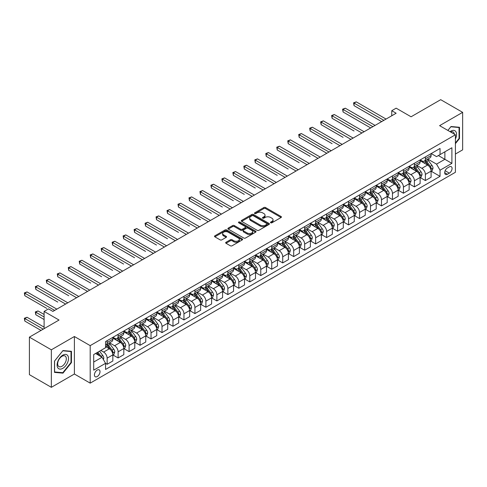 <?xml version="1.0" encoding="UTF-8"?>
<svg xmlns="http://www.w3.org/2000/svg" width="487" height="487" viewBox="0 0 487 487"><rect width="100%" height="100%" fill="white"/><g stroke="black" fill="none" stroke-linecap="round" stroke-linejoin="round"><path stroke-width="0.73" d="M270.717 222.784A0.852 0.493 0 0 0 271.923 222.784L281.078 217.5A1.218 0.706 0 0 0 281.437 217.001A1.218 0.706 0 0 0 281.078 216.502L265.567 207.547A1.218 0.706 0 0 0 263.844 207.547L254.689 212.831A0.852 0.493 0 0 0 254.439 213.184A0.852 0.493 0 0 0 254.689 213.531A0.852 0.493 0 0 0 255.894 213.531L257.081 212.843A3.902 2.252 0 0 1 262.596 212.843L263.887 213.592A3.902 2.252 0 0 1 265.031 215.187A3.902 2.252 0 0 1 263.887 216.776L262.706 217.458A0.852 0.493 0 0 0 262.456 217.811A0.852 0.493 0 0 0 262.706 218.158A0.852 0.493 0 0 0 263.911 218.158L265.092 217.47A3.902 2.252 0 0 1 270.608 217.47L271.904 218.219A3.902 2.252 0 0 1 273.043 219.814A3.902 2.252 0 0 1 271.904 221.402L270.717 222.09A0.852 0.493 0 0 0 270.468 222.437A0.852 0.493 0 0 0 270.717 222.784L270.717 222.09M97.217 376.548A3.975 2.295 120 0 0 99.811 373.048A3.975 2.295 120 0 0 99.202 369.864A3.975 2.295 120 0 0 97.217 370.065A3.975 2.295 120 0 0 94.624 373.566A3.975 2.295 120 0 0 95.233 376.749A3.975 2.295 120 0 0 97.217 376.548M226.017 242.276A1.218 0.706 0 0 0 225.658 242.77A1.218 0.706 0 0 0 226.017 243.269L230.369 245.783A1.218 0.706 0 0 0 232.092 245.783L242.258 239.908A1.218 0.706 0 0 0 242.617 239.415A1.218 0.706 0 0 0 242.258 238.916L226.747 229.961A1.218 0.706 0 0 0 225.024 229.961L214.858 235.83A1.218 0.706 0 0 0 214.499 236.329A1.218 0.706 0 0 0 214.858 236.828L220.112 239.86A1.218 0.706 0 0 0 221.835 239.86L226.187 237.352A1.218 0.706 0 0 0 226.546 236.852A1.218 0.706 0 0 0 226.187 236.353L223.582 234.85A3.263 1.881 0 0 1 222.626 233.517A3.263 1.881 0 0 1 224.641 231.782A3.263 1.881 0 0 1 228.19 232.189L238.405 238.082A3.263 1.881 0 0 1 239.361 239.415A3.263 1.881 0 0 1 237.346 241.15A3.263 1.881 0 0 1 233.79 240.742L232.092 239.762A1.218 0.706 0 0 0 230.369 239.762L226.017 242.276L226.017 243.269M455.406 154.038L462.65 149.856L462.65 112.351L440.705 99.677L411.071 116.783L396.15 108.169L391.761 110.701L396.15 113.234L52.882 311.418L48.493 308.886L44.104 311.418L44.104 328.652M51.348 349.812L51.348 387.323L74.389 374.016L74.389 336.511L51.348 349.812L29.397 337.144L59.03 320.038L44.104 311.418M74.389 336.511L90.192 345.63L455.406 134.777L455.406 172.288L90.192 383.141L90.192 345.63M462.65 112.351L439.603 125.652L455.406 134.777M257.166 230.308A1.218 0.706 0 0 0 258.889 230.308L269.061 224.44A1.218 0.706 0 0 0 269.414 223.941A1.218 0.706 0 0 0 269.061 223.442L253.55 214.487A1.218 0.706 0 0 0 251.822 214.487L241.655 220.361A1.218 0.706 0 0 0 241.296 220.855A1.218 0.706 0 0 0 241.655 221.354L257.166 230.308M239.026 222.967A0.852 0.493 0 0 1 239.89 223.089L255.645 232.183L245.491 238.046A1.218 0.706 0 0 1 243.768 238.046L228.257 229.091L228.257 228.093A1.218 0.706 0 0 0 227.898 228.592A1.218 0.706 0 0 0 228.257 229.091M228.257 228.093L232.609 225.584A1.218 0.706 0 0 1 234.332 225.584L240.621 229.213A1.218 0.706 0 0 0 242.343 229.213L245.235 227.545A1.218 0.706 0 0 0 245.588 227.052A1.218 0.706 0 0 0 245.235 226.552L238.685 222.772A0.852 0.493 0 0 1 238.435 222.425A0.852 0.493 0 0 1 238.959 221.969A0.852 0.493 0 0 1 239.89 222.072L255.657 231.179A1.218 0.706 0 0 1 256.016 231.678A1.218 0.706 0 0 1 255.657 232.177L255.657 231.179M51.348 387.323L29.397 374.649L29.397 337.144M449.349 166.864L447.419 167.978A3.847 2.222 120 0 0 444.905 171.369A3.847 2.222 120 0 0 445.495 174.456A3.847 2.222 120 0 0 447.419 174.261L449.349 173.147A3.847 2.222 120 0 0 451.863 169.756A3.847 2.222 120 0 0 451.272 166.67A3.847 2.222 120 0 0 449.349 166.864M431.22 153.557L436.535 156.625L440.041 154.598L440.041 148.462L105.557 341.576L105.557 347.712L93.705 354.554L93.705 370.163L105.557 363.32L105.557 369.456L440.041 176.343L440.041 170.207L436.535 164.125L427.805 159.085M440.041 154.598L451.893 147.756L451.893 163.364L440.041 170.207M74.389 374.016L90.192 383.141M391.761 110.701L391.761 115.772M438.373 155.56L444.874 159.31L444.874 151.81L451.893 147.756M436.535 164.125L444.874 159.31L451.893 163.364M93.705 362.054L102.045 357.239L95.549 353.489M105.557 363.375L107.14 364.282L107.14 358.152A4.967 2.867 -120 0 0 103.628 352.071L100.815 350.445M107.14 364.282L112.844 360.989L112.844 354.859A4.967 2.867 -120 0 0 109.332 348.777L105.557 346.598M112.978 354.986L118.11 357.951L118.11 351.815A4.967 2.867 -120 0 0 114.597 345.733L109.557 342.824M118.11 357.951L123.82 354.658L123.82 348.522A4.967 2.867 -120 0 0 120.307 342.44L112.844 338.13M123.948 348.649L129.085 351.614L129.085 345.478A4.967 2.867 -120 0 0 125.573 339.396L120.532 336.487M129.085 351.614L134.789 348.321L134.789 342.184A4.967 2.867 -120 0 0 131.283 336.103L123.82 331.793M134.923 342.312L140.061 345.277L140.061 339.147A4.967 2.867 -120 0 0 136.549 333.059L131.508 330.149M140.061 345.277L145.765 341.984L145.765 335.847A4.967 2.867 -120 0 0 142.253 329.766L134.789 325.462M145.899 335.975L151.031 338.94L151.031 332.81A4.967 2.867 -120 0 0 147.524 326.728L142.478 323.818M151.031 338.94L156.741 335.646L156.741 329.516A4.967 2.867 -120 0 0 153.228 323.435L145.765 319.125M156.869 329.638L162.007 332.609L162.007 326.473A4.967 2.867 -120 0 0 158.494 320.391L153.454 317.481M162.007 332.609L167.717 329.309L167.717 323.179A4.967 2.867 -120 0 0 164.204 317.098L156.741 312.788M167.845 323.307L172.982 326.272L172.982 320.136A4.967 2.867 -120 0 0 169.47 314.054L164.429 311.144M172.982 326.272L178.686 322.978L178.686 316.842A4.967 2.867 -120 0 0 175.174 310.761L167.717 306.451M178.82 316.97L183.958 319.935L183.958 313.805A4.967 2.867 -120 0 0 180.446 307.717L175.399 304.807M183.958 319.935L189.662 316.641L189.662 310.505A4.967 2.867 -120 0 0 186.15 304.424L178.686 300.114M189.796 310.633L194.928 313.598L194.928 307.467A4.967 2.867 -120 0 0 191.415 301.386L186.375 298.47M194.928 313.598L200.638 310.304L200.638 304.174A4.967 2.867 -120 0 0 197.125 298.087L189.662 293.783M200.766 304.296L205.904 307.26L205.904 301.13A4.967 2.867 -120 0 0 202.391 295.049L197.351 292.139M205.904 307.26L211.608 303.967L211.608 297.837A4.967 2.867 -120 0 0 208.095 291.756L200.638 287.446M211.742 297.965L216.879 300.929L216.879 294.793A4.967 2.867 -120 0 0 213.367 288.712L208.326 285.802M216.879 300.929L222.583 297.63L222.583 291.5A4.967 2.867 -120 0 0 219.071 285.419L211.608 281.109M222.717 291.628L227.849 294.592L227.849 288.456A4.967 2.867 -120 0 0 224.337 282.375L219.296 279.465M227.849 294.592L233.559 291.299L233.559 285.163A4.967 2.867 -120 0 0 230.047 279.081L222.583 274.771M233.687 285.291L238.825 288.255L238.825 282.125A4.967 2.867 -120 0 0 235.312 276.038L230.272 273.128M238.825 288.255L244.529 284.962L244.529 278.826A4.967 2.867 -120 0 0 241.022 272.744L233.559 268.44M244.663 278.954L249.801 281.918L249.801 275.788A4.967 2.867 -120 0 0 246.288 269.707L241.248 266.791M249.801 281.918L255.505 278.625L255.505 272.495A4.967 2.867 -120 0 0 251.992 266.407L244.529 262.103M255.638 272.617L260.77 275.587L260.77 269.451A4.967 2.867 -120 0 0 257.264 263.37L252.217 260.46M260.77 275.587L266.48 272.288L266.48 266.158A4.967 2.867 -120 0 0 262.968 260.076L255.505 255.766M266.608 266.286L271.746 269.25L271.746 263.114A4.967 2.867 -120 0 0 268.234 257.033L263.193 254.123M271.746 269.25L277.456 265.957L277.456 259.821A4.967 2.867 -120 0 0 273.944 253.739L266.48 249.429M277.584 259.948L282.722 262.913L282.722 256.777A4.967 2.867 -120 0 0 279.209 250.695L274.169 247.786M282.722 262.913L288.426 259.62L288.426 253.483A4.967 2.867 -120 0 0 284.913 247.402L277.456 243.092M288.56 253.611L293.698 256.576L293.698 250.446A4.967 2.867 -120 0 0 290.185 244.364L285.138 241.449M293.698 256.576L299.402 253.283L299.402 247.153A4.967 2.867 -120 0 0 295.889 241.065L288.426 236.761M299.535 247.274L304.667 250.239L304.667 244.109A4.967 2.867 -120 0 0 301.155 238.027L296.114 235.118M304.667 250.239L310.377 246.946L310.377 240.815A4.967 2.867 -120 0 0 306.865 234.734L299.402 230.424M310.505 240.943L315.643 243.908L315.643 237.772A4.967 2.867 -120 0 0 312.13 231.69L307.09 228.78M315.643 243.908L321.347 240.608L321.347 234.478A4.967 2.867 -120 0 0 317.841 228.397L310.377 224.087M321.481 234.606L326.619 237.571L326.619 231.435A4.967 2.867 -120 0 0 323.106 225.353L318.066 222.443M326.619 237.571L332.323 234.277L332.323 228.141A4.967 2.867 -120 0 0 328.81 222.06L321.347 217.75M332.457 228.269L337.588 231.234L337.588 225.104A4.967 2.867 -120 0 0 334.082 219.016L329.035 216.106M337.588 231.234L343.298 227.94L343.298 221.804A4.967 2.867 -120 0 0 339.786 215.723L332.323 211.413M343.426 221.932L348.564 224.897L348.564 218.766A4.967 2.867 -120 0 0 345.052 212.685L340.011 209.769M348.564 224.897L354.268 221.603L354.268 215.473A4.967 2.867 -120 0 0 350.762 209.386L343.298 205.082M354.402 215.595L359.54 218.566L359.54 212.429A4.967 2.867 -120 0 0 356.027 206.348L350.987 203.438M359.54 218.566L365.244 215.266L365.244 209.136A4.967 2.867 -120 0 0 361.731 203.055L354.268 198.745M365.378 209.264L370.51 212.229L370.51 206.092A4.967 2.867 -120 0 0 367.003 200.011L361.957 197.101M370.51 212.229L376.22 208.935L376.22 202.799A4.967 2.867 -120 0 0 372.707 196.718L365.244 192.408M376.354 202.927L381.485 205.891L381.485 199.755A4.967 2.867 -120 0 0 377.973 193.674L372.932 190.764M381.485 205.891L387.195 202.598L387.195 196.462A4.967 2.867 -120 0 0 383.683 190.38L376.22 186.071M387.323 196.59L392.461 199.554L392.461 193.424A4.967 2.867 -120 0 0 388.949 187.343L383.908 184.427M392.461 199.554L398.165 196.261L398.165 190.125A4.967 2.867 -120 0 0 394.653 184.043L387.195 179.74M398.299 190.253L403.437 193.217L403.437 187.087A4.967 2.867 -120 0 0 399.924 181.006L394.878 178.096M403.437 193.217L409.141 189.924L409.141 183.794A4.967 2.867 -120 0 0 405.628 177.712L398.165 173.402M409.275 183.922L414.407 186.886L414.407 180.75A4.967 2.867 -120 0 0 410.894 174.669L405.854 171.759M414.407 186.886L420.117 183.587L420.117 177.457A4.967 2.867 -120 0 0 416.604 171.375L409.141 167.065M420.244 177.585L425.382 180.549L425.382 174.413A4.967 2.867 -120 0 0 421.87 168.332L416.829 165.422M425.382 180.549L431.086 177.256L431.086 171.12A4.967 2.867 -120 0 0 427.58 165.038L420.117 160.728M420.244 159.894L421.87 160.832A4.967 2.867 -120 0 0 424.354 161.075A4.967 2.867 -120 0 0 425.382 158.805L425.382 156.93M409.275 166.231L410.894 167.169A4.967 2.867 -120 0 0 413.378 167.412A4.967 2.867 -120 0 0 414.407 165.142L414.407 163.267M398.299 172.562L399.924 173.5A4.967 2.867 -120 0 0 402.408 173.749A4.967 2.867 -120 0 0 403.437 171.473L403.437 169.598M387.323 178.899L388.949 179.837A4.967 2.867 -120 0 0 391.432 180.087A4.967 2.867 -120 0 0 392.461 177.81L392.461 175.935M376.354 185.237L377.973 186.174A4.967 2.867 -120 0 0 380.457 186.418A4.967 2.867 -120 0 0 381.485 184.147L381.485 182.272M365.378 191.574L367.003 192.511A4.967 2.867 -120 0 0 369.487 192.755A4.967 2.867 -120 0 0 370.51 190.484L370.51 188.609M354.402 197.911L356.027 198.848A4.967 2.867 -120 0 0 358.511 199.092A4.967 2.867 -120 0 0 359.54 196.821L359.54 194.94M343.426 204.242L345.052 205.179A4.967 2.867 -120 0 0 347.535 205.429A4.967 2.867 -120 0 0 348.564 203.152L348.564 201.277M332.457 210.579L334.082 211.516A4.967 2.867 -120 0 0 336.56 211.766A4.967 2.867 -120 0 0 337.588 209.489L337.588 207.614M321.481 216.916L323.106 217.853A4.967 2.867 -120 0 0 325.59 218.097A4.967 2.867 -120 0 0 326.619 215.826L326.619 213.951M310.505 223.253L312.13 224.19A4.967 2.867 -120 0 0 314.614 224.434A4.967 2.867 -120 0 0 315.643 222.163L315.643 220.288M299.535 229.584L301.155 230.521A4.967 2.867 -120 0 0 303.638 230.771A4.967 2.867 -120 0 0 304.667 228.494L304.667 226.619M288.56 235.921L290.185 236.859A4.967 2.867 -120 0 0 292.669 237.108A4.967 2.867 -120 0 0 293.698 234.831L293.698 232.956M277.584 242.258L279.209 243.196A4.967 2.867 -120 0 0 281.693 243.439A4.967 2.867 -120 0 0 282.722 241.168L282.722 239.294M266.608 248.595L268.234 249.533A4.967 2.867 -120 0 0 270.717 249.776A4.967 2.867 -120 0 0 271.746 247.506L271.746 245.631M255.638 254.932L257.264 255.87A4.967 2.867 -120 0 0 259.741 256.113A4.967 2.867 -120 0 0 260.77 253.843L260.77 251.962M244.663 261.263L246.288 262.201A4.967 2.867 -120 0 0 248.772 262.45A4.967 2.867 -120 0 0 249.801 260.174L249.801 258.299M233.687 267.6L235.312 268.538A4.967 2.867 -120 0 0 237.796 268.787A4.967 2.867 -120 0 0 238.825 266.511L238.825 264.636M222.717 273.938L224.337 274.875A4.967 2.867 -120 0 0 226.82 275.118A4.967 2.867 -120 0 0 227.849 272.848L227.849 270.973M211.742 280.275L213.367 281.212A4.967 2.867 -120 0 0 215.851 281.456A4.967 2.867 -120 0 0 216.879 279.185L216.879 277.31M200.766 286.606L202.391 287.549A4.967 2.867 -120 0 0 204.875 287.793A4.967 2.867 -120 0 0 205.904 285.516L205.904 283.641M189.796 292.943L191.415 293.88A4.967 2.867 -120 0 0 193.899 294.13A4.967 2.867 -120 0 0 194.928 291.853L194.928 289.978M178.82 299.28L180.446 300.217A4.967 2.867 -120 0 0 182.929 300.461A4.967 2.867 -120 0 0 183.958 298.19L183.958 296.315M167.845 305.617L169.47 306.554A4.967 2.867 -120 0 0 171.954 306.798A4.967 2.867 -120 0 0 172.982 304.527L172.982 302.652M156.869 311.954L158.494 312.891A4.967 2.867 -120 0 0 160.978 313.135A4.967 2.867 -120 0 0 162.007 310.864L162.007 308.983M145.899 318.285L147.524 319.222A4.967 2.867 -120 0 0 150.002 319.472A4.967 2.867 -120 0 0 151.031 317.195L151.031 315.32M134.923 324.622L136.549 325.559A4.967 2.867 -120 0 0 139.032 325.809A4.967 2.867 -120 0 0 140.061 323.532L140.061 321.657M123.948 330.959L125.573 331.897A4.967 2.867 -120 0 0 128.057 332.14A4.967 2.867 -120 0 0 129.085 329.869L129.085 327.994M112.978 337.296L114.597 338.234A4.967 2.867 -120 0 0 117.081 338.477A4.967 2.867 -120 0 0 118.11 336.207L118.11 334.332M431.22 171.247L440.041 176.343M424.354 161.075L430.058 157.782A4.967 2.867 -120 0 0 431.086 155.511L431.086 153.636M413.378 167.412L419.088 164.119A4.967 2.867 -120 0 0 420.117 161.842L420.117 159.967M402.408 173.749L408.112 170.456A4.967 2.867 -120 0 0 409.141 168.179L409.141 166.304M391.432 180.087L397.136 176.787A4.967 2.867 -120 0 0 398.165 174.516L398.165 172.642M380.457 186.418L386.167 183.124A4.967 2.867 -120 0 0 387.195 180.854L387.195 178.979M369.487 192.755L375.191 189.461A4.967 2.867 -120 0 0 376.22 187.191L376.22 185.31M358.511 199.092L364.215 195.798A4.967 2.867 -120 0 0 365.244 193.522L365.244 191.647M347.535 205.429L353.245 202.135A4.967 2.867 -120 0 0 354.268 199.859L354.268 197.984M336.56 211.766L342.27 208.466A4.967 2.867 -120 0 0 343.298 206.196L343.298 204.321M325.59 218.097L331.294 214.804A4.967 2.867 -120 0 0 332.323 212.533L332.323 210.658M314.614 224.434L320.318 221.141A4.967 2.867 -120 0 0 321.347 218.864L321.347 216.989M303.638 230.771L309.348 227.478A4.967 2.867 -120 0 0 310.377 225.201L310.377 223.326M292.669 237.108L298.373 233.809A4.967 2.867 -120 0 0 299.402 231.538L299.402 229.663M281.693 243.439L287.397 240.146A4.967 2.867 -120 0 0 288.426 237.875L288.426 236M270.717 249.776L276.427 246.483A4.967 2.867 -120 0 0 277.456 244.212L277.456 242.331M259.741 256.113L265.452 252.82A4.967 2.867 -120 0 0 266.48 250.543L266.48 248.668M248.772 262.45L254.476 259.157A4.967 2.867 -120 0 0 255.505 256.88L255.505 255.005M237.796 268.787L243.5 265.488A4.967 2.867 -120 0 0 244.529 263.217L244.529 261.342M226.82 275.118L232.53 271.825A4.967 2.867 -120 0 0 233.559 269.555L233.559 267.68M215.851 281.456L221.555 278.162A4.967 2.867 -120 0 0 222.583 275.885L222.583 274.011M204.875 287.793L210.579 284.499A4.967 2.867 -120 0 0 211.608 282.223L211.608 280.348M193.899 294.13L199.609 290.83A4.967 2.867 -120 0 0 200.638 288.56L200.638 286.685M182.929 300.461L188.633 297.167A4.967 2.867 -120 0 0 189.662 294.897L189.662 293.022M171.954 306.798L177.658 303.504A4.967 2.867 -120 0 0 178.686 301.234L178.686 299.353M160.978 313.135L166.688 309.842A4.967 2.867 -120 0 0 167.717 307.565L167.717 305.69M150.002 319.472L155.712 316.179A4.967 2.867 -120 0 0 156.741 313.902L156.741 312.027M139.032 325.809L144.736 322.51A4.967 2.867 -120 0 0 145.765 320.239L145.765 318.364M128.057 332.14L133.761 328.847A4.967 2.867 -120 0 0 134.789 326.576L134.789 324.701M117.081 338.477L122.791 335.184A4.967 2.867 -120 0 0 123.82 332.907L123.82 331.032M105.557 345.015A4.967 2.867 -120 0 0 106.111 344.814L111.815 341.521A4.967 2.867 -120 0 0 112.844 339.244L112.844 337.369M106.111 344.814A4.967 2.867 -120 0 0 107.14 342.538L107.14 340.663M102.045 357.239L105.557 363.32M455.406 143.653L459.491 138.576L459.491 127.277L451.017 126.523L447.876 130.431M54.507 372.391L62.981 373.145L71.449 362.608L71.449 351.316L62.981 350.555L54.507 361.092L54.507 372.391M459.052 138.32L459.491 138.576M71.011 362.352L71.449 362.608M62.08 372.628L62.981 373.145M271.058 222.906L271.904 222.419A3.902 2.252 0 0 0 273.043 220.824L273.043 219.814M265.031 215.187L265.031 216.198A3.902 2.252 0 0 1 263.887 217.792L263.047 218.279M281.066 217.506L265.567 208.564A1.218 0.706 0 0 0 263.844 208.564L255.03 213.653M269.043 224.446L253.55 215.504A1.218 0.706 0 0 0 251.822 215.504L241.674 221.366M266.906 224.288A0.852 0.493 0 0 0 267.156 223.941A0.852 0.493 0 0 0 266.906 223.594L253.289 215.729A0.852 0.493 0 0 0 252.083 215.729L250.835 216.453A3.902 2.252 0 0 0 249.691 218.042A3.902 2.252 0 0 0 250.835 219.637L260.143 225.012A3.902 2.252 0 0 0 265.659 225.012L266.906 224.288L266.906 225.304A0.852 0.493 0 0 0 267.156 224.951L267.156 223.941M249.691 218.042L249.691 219.059A3.902 2.252 0 0 0 250.835 220.654L250.835 219.637M266.906 225.304L265.659 226.023A3.902 2.252 0 0 1 260.143 226.023L250.835 220.654M228.275 229.097L232.609 226.595L232.609 225.584M245.588 227.052L245.588 228.062A1.218 0.706 0 0 1 245.235 228.561L242.343 230.229A1.218 0.706 0 0 1 240.621 230.229L234.332 226.595A1.218 0.706 0 0 0 232.609 226.595M247.153 232.981A3.263 1.881 0 0 0 250.702 233.389A3.263 1.881 0 0 0 252.716 231.654A3.263 1.881 0 0 0 251.761 230.321L248.163 228.245A1.218 0.706 0 0 0 246.44 228.245L243.555 229.913A1.218 0.706 0 0 0 243.196 230.406A1.218 0.706 0 0 0 243.555 230.905L247.153 232.981L247.153 233.997A3.263 1.881 0 0 0 250.702 234.405A3.263 1.881 0 0 0 252.716 232.664L252.716 231.654M243.196 230.406L243.196 231.422A1.218 0.706 0 0 0 243.555 231.922L243.555 230.905M247.153 233.997L243.555 231.922M239.361 239.415L239.361 240.426A3.263 1.881 0 0 1 237.346 242.167A3.263 1.881 0 0 1 233.79 241.759L232.092 240.773A1.218 0.706 0 0 0 230.369 240.773L226.029 243.281M222.626 233.517L222.626 234.533A3.263 1.881 0 0 0 223.582 235.86L223.582 234.85M226.187 236.353L226.187 237.352L223.582 235.86M242.258 238.916L242.258 239.908L226.747 230.972A1.218 0.706 0 0 0 225.024 230.972L214.87 236.834L214.858 235.83M431.086 171.321L432.139 170.718L433.022 168.179A3.287 1.899 -120 0 0 431.969 165.379L428.383 160.588A9.496 5.485 -120 0 0 427.349 159.346M423.781 162.847A9.496 5.485 -120 0 0 421.833 160.807M430.788 169.306L431.245 168.319A3.287 1.899 -120 0 0 430.301 166.341L426.715 161.556A9.496 5.485 -120 0 0 425.681 160.314M424.792 160.82A7.883 4.553 60 0 1 426.088 162.293L429.126 166.347M354.049 131.003L332.104 118.329L332.104 115.796L334.301 114.53L364.106 131.74M424.627 160.923A9.496 5.485 60 0 1 425.662 162.159L428.049 165.343M383.859 120.332L354.049 103.122L356.247 101.856L386.051 119.065M381.662 121.598L354.049 105.661L354.049 103.122L353.568 102.848L356.247 101.856M354.049 105.661L353.568 102.848M420.117 177.658L421.17 177.049L422.046 174.516A3.287 1.899 -120 0 0 420.993 171.716L417.408 166.925A9.496 5.485 -120 0 0 416.373 165.683M412.806 169.184A9.496 5.485 -120 0 0 410.858 167.144M419.812 175.643L420.269 174.656A3.287 1.899 -120 0 0 419.325 172.678L415.74 167.887A9.496 5.485 -120 0 0 414.705 166.645M413.822 167.157A7.883 4.553 60 0 1 415.113 168.63L418.15 172.684M343.079 137.34L321.128 124.666L321.128 122.134L323.325 120.867L353.13 138.071M413.652 167.254A9.496 5.485 60 0 1 414.687 168.496L417.073 171.68M409.141 183.995L410.194 183.386L411.071 180.854A3.287 1.899 -120 0 0 410.024 178.053L406.432 173.262A9.496 5.485 -120 0 0 405.397 172.021M401.83 175.515A9.496 5.485 -120 0 0 399.888 173.482M408.843 181.98L409.293 180.994A3.287 1.899 -120 0 0 408.356 179.015L404.764 174.224A9.496 5.485 -120 0 0 403.729 172.982M402.846 173.494A7.883 4.553 60 0 1 404.143 174.967L407.175 179.015M332.104 143.671L310.158 131.003L310.158 128.471L312.35 127.198L342.154 144.408M402.676 173.591A9.496 5.485 60 0 1 403.711 174.833L406.097 178.017M398.165 190.332L399.218 189.723L400.101 187.191A3.287 1.899 -120 0 0 399.048 184.384L395.462 179.6A9.496 5.485 -120 0 0 394.427 178.358M390.854 181.852A9.496 5.485 -120 0 0 388.912 179.819M397.867 188.317L398.323 187.331A3.287 1.899 -120 0 0 397.38 185.346L393.794 180.561A9.496 5.485 -120 0 0 392.759 179.319M391.871 179.831A7.883 4.553 60 0 1 393.167 181.304L396.205 185.352M321.128 150.008L326.789 153.277M391.7 179.928A9.496 5.485 60 0 1 392.741 181.17L395.121 184.354M372.884 126.669L343.079 109.459L345.271 108.193L375.075 125.403M370.686 127.935L343.079 111.998L343.079 109.459L342.592 109.179L345.271 108.193M343.079 111.998L342.592 109.179M361.908 133.006L331.623 115.516L334.301 114.53M332.104 118.329L331.623 115.516M350.932 139.343L320.647 121.853L323.325 120.867M321.128 124.666L320.647 121.853M387.195 196.669L388.249 196.06L389.125 193.522A3.287 1.899 -120 0 0 388.072 190.721L384.487 185.931A9.496 5.485 -120 0 0 383.452 184.695M379.884 188.189A9.496 5.485 -120 0 0 377.936 186.156M386.891 194.654L387.348 193.662A3.287 1.899 -120 0 0 386.404 191.683L382.819 186.898A9.496 5.485 -120 0 0 381.784 185.657M380.901 186.168A7.883 4.553 60 0 1 382.192 187.635L385.229 191.689M310.158 156.345L288.207 143.671L288.207 141.139L290.404 139.872L320.209 157.082M380.731 186.265A9.496 5.485 60 0 1 381.765 187.507L384.152 190.691M339.963 145.674L309.671 128.191L312.35 127.198M310.158 131.003L309.671 128.191M455.406 139.038A8.072 4.657 120 0 0 455.783 131.569A8.072 4.657 120 0 0 450.025 131.673M454.328 134.156A6.112 3.525 120 0 0 453.781 132.604A6.112 3.525 120 0 0 453.099 131.965A6.112 3.525 120 0 0 450.585 131.995M450.822 126.766L459.052 127.509L459.052 138.454L455.406 142.983M458.504 127.192L459.052 127.509M447.894 130.443L450.84 126.772M62.805 355.163A8.072 4.657 120 0 0 57.095 365.043A8.072 4.657 120 0 0 62.805 368.342A8.072 4.657 120 0 0 68.509 358.456A8.072 4.657 120 0 0 62.805 355.163M62.001 356.301A6.112 3.525 120 0 0 58.014 361.683A6.112 3.525 120 0 0 58.945 366.577A6.112 3.525 120 0 0 62.001 366.279A6.112 3.525 120 0 0 65.995 360.891A6.112 3.525 120 0 0 65.057 355.997A6.112 3.525 120 0 0 62.001 356.301M71.011 362.486L62.805 372.695L54.593 371.965L54.593 361.019L62.805 350.804L71.011 351.541L71.011 362.486M70.469 351.224L71.011 351.541M376.22 203L377.273 202.391L378.149 199.859A3.287 1.899 -120 0 0 377.102 197.058L373.511 192.268A9.496 5.485 -120 0 0 372.476 191.026M368.909 194.526A9.496 5.485 -120 0 0 366.967 192.487M375.921 200.985L376.372 199.999A3.287 1.899 -120 0 0 375.434 198.02L371.843 193.229A9.496 5.485 -120 0 0 370.808 191.994M369.925 192.499A7.883 4.553 60 0 1 371.222 193.972L374.253 198.026M299.182 162.682L277.237 150.008L277.237 147.476L279.428 146.21L309.233 163.413M369.755 192.596A9.496 5.485 60 0 1 370.79 193.838L373.176 197.022M365.244 209.337L366.297 208.728L367.174 206.196A3.287 1.899 -120 0 0 366.127 203.396L362.541 198.605A9.496 5.485 -120 0 0 361.5 197.363M357.933 200.857A9.496 5.485 -120 0 0 355.991 198.824M364.946 207.322L365.402 206.336A3.287 1.899 -120 0 0 364.459 204.357L360.873 199.567A9.496 5.485 -120 0 0 359.832 198.325M358.949 198.836A7.883 4.553 60 0 1 360.246 200.309L363.278 204.363M288.207 169.019L266.261 156.345L266.261 153.813L268.453 152.547L298.257 169.75M358.779 198.933A9.496 5.485 60 0 1 359.82 200.175L362.2 203.359M354.268 215.674L355.327 215.065L356.204 212.533A3.287 1.899 -120 0 0 355.151 209.727L351.565 204.942A9.496 5.485 -120 0 0 350.53 203.7M346.963 207.194A9.496 5.485 -120 0 0 345.015 205.161M353.97 213.659L354.426 212.673A3.287 1.899 -120 0 0 353.483 210.694L349.897 205.904A9.496 5.485 -120 0 0 348.862 204.662M347.98 205.173A7.883 4.553 60 0 1 349.27 206.646L352.308 210.694M277.237 175.35L255.285 162.682L255.285 160.144L257.483 158.878L287.287 176.087M347.809 205.27A9.496 5.485 60 0 1 348.844 206.512L351.23 209.696M343.298 222.011L344.352 221.402L345.228 218.864A3.287 1.899 -120 0 0 344.181 216.064L340.59 211.279A9.496 5.485 -120 0 0 339.555 210.037M335.987 213.531A9.496 5.485 -120 0 0 334.045 211.498M343 219.996L343.451 219.004A3.287 1.899 -120 0 0 342.513 217.025L338.922 212.241A9.496 5.485 -120 0 0 337.887 210.999M337.004 211.51A7.883 4.553 60 0 1 338.295 212.977L341.332 217.032M266.261 181.688L244.31 169.019L244.31 166.481L246.507 165.215L276.312 182.424M336.834 211.608A9.496 5.485 60 0 1 337.868 212.849L340.255 216.033M332.323 228.342L333.376 227.739L334.252 225.201A3.287 1.899 -120 0 0 333.205 222.401L329.62 217.61A9.496 5.485 -120 0 0 328.579 216.368M325.012 219.868A9.496 5.485 -120 0 0 323.07 217.829M332.024 226.327L332.481 225.341A3.287 1.899 -120 0 0 331.537 223.363L327.952 218.578A9.496 5.485 -120 0 0 326.911 217.336M326.028 217.847A7.883 4.553 60 0 1 327.325 219.314L330.356 223.369M255.285 188.025L233.34 175.35L233.34 172.818L235.531 171.552L265.336 188.761M325.858 217.945A9.496 5.485 60 0 1 326.893 219.18L329.279 222.364M328.987 152.011L299.182 134.802L301.374 133.535L331.184 150.745M326.795 153.277L299.182 137.34L299.182 134.802L298.701 134.528L301.374 133.535M299.182 137.34L298.701 134.528M318.011 158.348L287.726 140.859L290.404 139.872M288.207 143.671L287.726 140.859M307.041 164.685L276.75 147.196L279.428 146.21M277.237 150.008L276.75 147.196M296.066 171.016L265.774 153.533L268.453 152.547M266.261 156.345L265.774 153.533M285.09 177.353L254.804 159.87L257.483 158.878M255.285 162.682L254.804 159.87M321.347 234.679L322.4 234.07L323.283 231.538A3.287 1.899 -120 0 0 322.23 228.738L318.644 223.947A9.496 5.485 -120 0 0 317.609 222.705M314.042 226.205A9.496 5.485 -120 0 0 312.094 224.166M321.049 232.664L321.505 231.678A3.287 1.899 -120 0 0 320.562 229.7L316.976 224.909A9.496 5.485 -120 0 0 315.941 223.667M315.052 224.178A7.883 4.553 60 0 1 316.349 225.651L319.387 229.706M244.31 194.362L222.364 181.688L222.364 179.155L224.562 177.889L254.366 195.092M314.888 224.276A9.496 5.485 60 0 1 315.923 225.518L318.309 228.701M274.12 183.69L243.829 166.201L246.507 165.215M244.31 169.019L243.829 166.201M310.377 241.016L311.43 240.408L312.307 237.875A3.287 1.899 -120 0 0 311.254 235.075L307.668 230.284A9.496 5.485 -120 0 0 306.633 229.042M303.066 232.536A9.496 5.485 -120 0 0 301.118 230.503M310.073 239.001L310.529 238.015A3.287 1.899 -120 0 0 309.586 236.037L306 231.246A9.496 5.485 -120 0 0 304.965 230.004M304.083 230.515A7.883 4.553 60 0 1 305.373 231.989L308.411 236.037M233.34 200.699L211.388 188.025L211.388 185.492L213.586 184.22L243.39 201.429M303.912 230.613A9.496 5.485 60 0 1 304.947 231.855L307.334 235.038M263.144 190.027L232.853 172.538L235.531 171.552M233.34 175.35L232.853 172.538M299.402 247.353L300.455 246.745L301.331 244.212A3.287 1.899 -120 0 0 300.284 241.406L296.693 236.621A9.496 5.485 -120 0 0 295.658 235.379M292.09 238.873A9.496 5.485 -120 0 0 290.149 236.84M299.103 245.338L299.554 244.352A3.287 1.899 -120 0 0 298.616 242.374L295.025 237.583A9.496 5.485 -120 0 0 293.99 236.341M293.107 236.852A7.883 4.553 60 0 1 294.404 238.326L297.435 242.374M222.364 207.03L200.419 194.362L200.419 191.823L202.61 190.557L232.415 207.766M292.937 236.95A9.496 5.485 60 0 1 293.971 238.192L296.358 241.375M252.169 196.364L221.883 178.875L224.562 177.889M222.364 181.688L221.883 178.875M288.426 253.69L289.479 253.082L290.355 250.543A3.287 1.899 -120 0 0 289.308 247.743L285.723 242.958A9.496 5.485 -120 0 0 284.688 241.716M281.115 245.211A9.496 5.485 -120 0 0 279.173 243.177M288.127 251.676L288.584 250.683A3.287 1.899 -120 0 0 287.64 248.705L284.055 243.92A9.496 5.485 -120 0 0 283.014 242.678M282.131 243.19A7.883 4.553 60 0 1 283.428 244.657L286.466 248.711M211.388 213.367L189.443 200.693L189.443 198.16L191.635 196.894L221.445 214.103M281.961 243.287A9.496 5.485 60 0 1 283.002 244.529L285.382 247.713M241.193 202.695L210.908 185.212L213.586 184.22M211.388 188.025L210.908 185.212M277.456 260.021L278.509 259.413L279.386 256.88A3.287 1.899 -120 0 0 278.333 254.08L274.747 249.289A9.496 5.485 -120 0 0 273.712 248.047M270.145 251.548A9.496 5.485 -120 0 0 268.197 249.508M277.152 258.007L277.608 257.02A3.287 1.899 -120 0 0 276.665 255.042L273.079 250.251A9.496 5.485 -120 0 0 272.044 249.015M271.162 249.521A7.883 4.553 60 0 1 272.452 250.994L275.49 255.048M200.419 219.704L178.467 207.03L178.467 204.497L180.665 203.231L210.469 220.441M270.991 249.624A9.496 5.485 60 0 1 272.026 250.86L274.412 254.044M230.223 209.033L199.932 191.549L202.61 190.557M200.419 194.362L199.932 191.549M266.48 266.359L267.533 265.75L268.41 263.217A3.287 1.899 -120 0 0 267.363 260.417L263.771 255.626A9.496 5.485 -120 0 0 262.737 254.384M259.169 257.879A9.496 5.485 -120 0 0 257.227 255.845M266.182 264.344L266.632 263.357A3.287 1.899 -120 0 0 265.695 261.379L262.103 256.588A9.496 5.485 -120 0 0 261.069 255.346M260.186 255.858A7.883 4.553 60 0 1 261.476 257.331L264.514 261.385M189.443 226.041L167.491 213.367L167.491 210.834L169.689 209.568L199.493 226.772M260.015 255.955A9.496 5.485 60 0 1 261.05 257.197L263.437 260.381M219.247 215.37L188.962 197.88L191.635 196.894M189.443 200.693L188.962 197.88M255.505 272.696L256.558 272.087L257.434 269.555A3.287 1.899 -120 0 0 256.387 266.748L252.802 261.963A9.496 5.485 -120 0 0 251.761 260.722M248.193 264.216A9.496 5.485 -120 0 0 246.252 262.183M255.206 270.681L255.663 269.695A3.287 1.899 -120 0 0 254.719 267.716L251.134 262.925A9.496 5.485 -120 0 0 250.093 261.683M249.21 262.195A7.883 4.553 60 0 1 250.507 263.668L253.538 267.716M178.467 232.372L156.522 219.704L156.522 217.165L158.713 215.899L188.518 233.109M249.04 262.292A9.496 5.485 60 0 1 250.081 263.534L252.461 266.718M244.529 279.033L245.588 278.424L246.465 275.885A3.287 1.899 -120 0 0 245.411 273.085L241.826 268.3A9.496 5.485 -120 0 0 240.791 267.059M237.224 270.553A9.496 5.485 -120 0 0 235.276 268.52M244.231 277.018L244.687 276.032A3.287 1.899 -120 0 0 243.743 274.047L240.158 269.262A9.496 5.485 -120 0 0 239.123 268.02M238.234 268.532A7.883 4.553 60 0 1 239.531 269.999L242.569 274.053M167.491 238.709L145.546 226.041L145.546 223.503L147.744 222.236L177.548 239.446M238.07 268.629A9.496 5.485 60 0 1 239.105 269.871L241.491 273.055M233.559 285.37L234.612 284.761L235.489 282.223A3.287 1.899 -120 0 0 234.436 279.422L230.85 274.631A9.496 5.485 -120 0 0 229.815 273.396M226.248 276.89A9.496 5.485 -120 0 0 224.306 274.857M233.261 283.349L233.711 282.363A3.287 1.899 -120 0 0 232.768 280.384L229.182 275.599A9.496 5.485 -120 0 0 228.147 274.358M227.265 274.869A7.883 4.553 60 0 1 228.555 276.336L231.593 280.39M156.522 245.046L134.57 232.372L134.57 229.84L136.768 228.573L166.572 245.783M227.094 274.966A9.496 5.485 60 0 1 228.129 276.208L230.515 279.386M222.583 291.701L223.636 291.092L224.513 288.56A3.287 1.899 -120 0 0 223.466 285.759L219.881 280.969A9.496 5.485 -120 0 0 218.84 279.727M215.272 283.227A9.496 5.485 -120 0 0 213.33 281.188M222.285 289.686L222.736 288.7A3.287 1.899 -120 0 0 221.798 286.721L218.213 281.93A9.496 5.485 -120 0 0 217.172 280.695M216.289 281.2A7.883 4.553 60 0 1 217.586 282.673L220.617 286.727M145.546 251.383L123.601 238.709L123.601 236.177L125.792 234.911L155.596 252.114M216.118 281.297A9.496 5.485 60 0 1 217.153 282.539L219.54 285.723M211.608 298.038L212.661 297.429L213.543 294.897A3.287 1.899 -120 0 0 212.49 292.097L208.905 287.306A9.496 5.485 -120 0 0 207.87 286.064M204.303 289.558A9.496 5.485 -120 0 0 202.355 287.525M211.309 296.023L211.766 295.037A3.287 1.899 -120 0 0 210.822 293.058L207.237 288.267A9.496 5.485 -120 0 0 206.202 287.026M205.313 287.537A7.883 4.553 60 0 1 206.61 289.01L209.647 293.058M134.57 257.72L112.625 245.046L112.625 242.514L114.816 241.242L144.627 258.451M205.149 287.634A9.496 5.485 60 0 1 206.184 288.876L208.57 292.06M200.638 304.375L201.691 303.766L202.568 301.234A3.287 1.899 -120 0 0 201.515 298.428L197.929 293.643A9.496 5.485 -120 0 0 196.894 292.401M193.327 295.895A9.496 5.485 -120 0 0 191.379 293.862M200.334 302.36L200.79 301.374A3.287 1.899 -120 0 0 199.847 299.395L196.261 294.605A9.496 5.485 -120 0 0 195.226 293.363M194.343 293.874A7.883 4.553 60 0 1 195.634 295.347L198.672 299.395M123.601 264.051L101.649 251.383L101.649 248.845L103.847 247.579L133.651 264.788M194.173 293.971A9.496 5.485 60 0 1 195.208 295.213L197.594 298.397M189.662 310.712L190.715 310.103L191.592 307.565A3.287 1.899 -120 0 0 190.545 304.765L186.953 299.98A9.496 5.485 -120 0 0 185.918 298.738M182.351 302.232A9.496 5.485 -120 0 0 180.409 300.199M189.364 308.697L189.814 307.705A3.287 1.899 -120 0 0 188.877 305.726L185.285 300.942A9.496 5.485 -120 0 0 184.25 299.7M183.368 300.211A7.883 4.553 60 0 1 184.664 301.678L187.696 305.733M112.625 270.388L90.679 257.714L90.679 255.182L92.871 253.916L122.675 271.125M183.197 300.309A9.496 5.485 60 0 1 184.232 301.55L186.618 304.734M178.686 317.043L179.74 316.44L180.616 313.902A3.287 1.899 -120 0 0 179.569 311.102L175.984 306.311A9.496 5.485 -120 0 0 174.943 305.069M171.375 308.569A9.496 5.485 -120 0 0 169.433 306.53M178.388 315.028L178.845 314.042A3.287 1.899 -120 0 0 177.901 312.064L174.316 307.279A9.496 5.485 -120 0 0 173.275 306.037M172.392 306.542A7.883 4.553 60 0 1 173.689 308.015L176.726 312.07M101.649 276.726L79.704 264.051L79.704 261.519L81.895 260.253L111.706 277.462M172.221 306.646A9.496 5.485 60 0 1 173.262 307.881L175.643 311.065M208.272 221.707L177.986 204.217L180.665 203.231M178.467 207.03L177.986 204.217M197.302 228.038L167.011 210.554L169.689 209.568M167.491 213.367L167.011 210.554M186.326 234.375L156.035 216.892L158.713 215.899M156.522 219.704L156.035 216.892M175.35 240.712L145.065 223.223L147.744 222.236M145.546 226.041L145.065 223.223M164.375 247.049L134.089 229.56L136.768 228.573M134.57 232.372L134.089 229.56M153.405 253.386L123.114 235.897L125.792 234.911M123.601 238.709L123.114 235.897M142.429 259.717L112.144 242.234L114.816 241.242M112.625 245.046L112.144 242.234M131.453 266.054L101.168 248.571L103.847 247.579M101.649 251.383L101.168 248.571M167.717 323.38L168.77 322.771L169.646 320.239A3.287 1.899 -120 0 0 168.593 317.439L165.008 312.648A9.496 5.485 -120 0 0 163.973 311.406M160.406 314.9A9.496 5.485 -120 0 0 158.458 312.867M167.412 321.365L167.869 320.379A3.287 1.899 -120 0 0 166.925 318.401L163.34 313.61A9.496 5.485 -120 0 0 162.305 312.368M161.422 312.879A7.883 4.553 60 0 1 162.713 314.352L165.75 318.407M90.679 283.063L68.728 270.388L68.728 267.856L70.925 266.59L100.73 283.793M161.252 312.977A9.496 5.485 60 0 1 162.287 314.218L164.673 317.402M120.484 272.391L90.192 254.902L92.871 253.916M90.679 257.714L90.192 254.902M156.741 329.717L157.794 329.109L158.671 326.576A3.287 1.899 -120 0 0 157.624 323.77L154.032 318.985A9.496 5.485 -120 0 0 152.997 317.743M149.43 321.237A9.496 5.485 -120 0 0 147.488 319.204M156.443 327.702L156.893 326.716A3.287 1.899 -120 0 0 155.956 324.738L152.364 319.947A9.496 5.485 -120 0 0 151.329 318.705M150.446 319.216A7.883 4.553 60 0 1 151.737 320.689L154.775 324.738M79.704 289.394L57.752 276.726L57.752 274.193L59.95 272.921L89.754 290.13M150.276 319.314A9.496 5.485 60 0 1 151.311 320.556L153.697 323.739M109.508 278.728L79.223 261.239L81.895 260.253M79.704 264.051L79.223 261.239M145.765 336.054L146.818 335.446L147.695 332.907A3.287 1.899 -120 0 0 146.648 330.107L143.062 325.322A9.496 5.485 -120 0 0 142.021 324.08M138.454 327.574A9.496 5.485 -120 0 0 136.512 325.541M145.467 334.039L145.923 333.053A3.287 1.899 -120 0 0 144.98 331.069L141.394 326.284A9.496 5.485 -120 0 0 140.353 325.042M139.471 325.553A7.883 4.553 60 0 1 140.767 327.021L143.799 331.075M68.728 295.731L46.782 283.063L46.782 280.524L48.974 279.258L78.778 296.467M139.3 325.651A9.496 5.485 60 0 1 140.341 326.893L142.721 330.076M98.532 285.059L68.247 267.576L70.925 266.59M68.728 270.388L68.247 267.576M134.789 342.391L135.843 341.783L136.725 339.244A3.287 1.899 -120 0 0 135.672 336.444L132.087 331.653A9.496 5.485 -120 0 0 131.052 330.417M127.484 333.912A9.496 5.485 -120 0 0 125.536 331.878M134.491 340.376L134.948 339.384A3.287 1.899 -120 0 0 134.004 337.406L130.419 332.621A9.496 5.485 -120 0 0 129.384 331.379M128.495 331.891A7.883 4.553 60 0 1 129.792 333.358L132.829 337.412M57.752 302.068L35.807 289.394L35.807 286.861L38.004 285.595L67.809 302.804M128.331 331.988A9.496 5.485 60 0 1 129.365 333.23L131.752 336.414M87.563 291.396L57.271 273.913L59.95 272.921M57.752 276.726L57.271 273.913M123.82 348.722L124.873 348.114L125.749 345.581A3.287 1.899 -120 0 0 124.696 342.781L121.111 337.99A9.496 5.485 -120 0 0 120.076 336.748M116.509 340.249A9.496 5.485 -120 0 0 114.561 338.209M123.515 346.707L123.972 345.721A3.287 1.899 -120 0 0 123.028 343.743L119.443 338.952A9.496 5.485 -120 0 0 118.408 337.716M117.525 338.222A7.883 4.553 60 0 1 118.816 339.695L121.853 343.749M46.782 308.405L24.831 295.731L24.831 293.198L27.029 291.932L56.833 309.135M117.355 338.319A9.496 5.485 60 0 1 118.39 339.561L120.776 342.745M76.587 297.734L46.295 280.25L48.974 279.258M46.782 283.063L46.295 280.25M112.844 355.06L113.897 354.451L114.774 351.918A3.287 1.899 -120 0 0 113.727 349.118L110.135 344.327A9.496 5.485 -120 0 0 109.1 343.085M112.546 353.045L112.996 352.058A3.287 1.899 -120 0 0 112.059 350.08L108.467 345.289A9.496 5.485 -120 0 0 107.432 344.047M106.55 344.559A7.883 4.553 60 0 1 107.846 346.032L110.878 350.086M44.104 314.462L38.004 310.937L35.807 312.204L35.807 314.742L44.104 319.527M106.379 344.656A9.496 5.485 60 0 1 107.414 345.898L109.8 349.082M35.807 314.742L35.326 311.923L44.104 316.994M35.326 311.923L38.004 310.937M65.611 304.071L35.326 286.581L38.004 285.595M35.807 289.394L35.326 286.581M103.36 359.522L103.804 358.255A3.287 1.899 -120 0 0 102.751 355.449L99.549 351.176M44.104 327.13L27.029 317.274L24.831 318.541L24.831 321.073L41.03 330.429M101.381 356.855A3.287 1.899 -120 0 0 101.083 356.417L97.881 352.144M97.059 352.618L99.36 355.687M96.828 352.752L98.782 355.352M24.831 321.073L24.35 318.261L43.227 329.157M24.35 318.261L27.029 317.274M54.635 310.408L24.35 292.918L27.029 291.932M24.831 295.731L24.35 292.918M103.628 352.071L109.332 348.777M114.597 345.733L120.307 342.44M125.573 339.396L131.283 336.103M136.549 333.059L142.253 329.766M147.524 326.728L153.228 323.435M158.494 320.391L164.204 317.098M169.47 314.054L175.174 310.761M180.446 307.717L186.15 304.424M191.415 301.386L197.125 298.087M202.391 295.049L208.095 291.756M213.367 288.712L219.071 285.419M224.337 282.375L230.047 279.081M235.312 276.038L241.022 272.744M246.288 269.707L251.992 266.407M257.264 263.37L262.968 260.076M268.234 257.033L273.944 253.739M279.209 250.695L284.913 247.402M290.185 244.364L295.889 241.065M301.155 238.027L306.865 234.734M312.13 231.69L317.841 228.397M323.106 225.353L328.81 222.06M334.082 219.016L339.786 215.723M345.052 212.685L350.762 209.386M356.027 206.348L361.731 203.055M367.003 200.011L372.707 196.718M377.973 193.674L383.683 190.38M388.949 187.343L394.653 184.043M399.924 181.006L405.628 177.712M410.894 174.669L416.604 171.375M421.87 168.332L427.58 165.038M425.382 158.805L431.086 155.511M425.382 174.413L431.086 171.12M414.407 180.75L420.117 177.457M414.407 165.142L420.117 161.842M403.437 187.087L409.141 183.794M403.437 171.473L409.141 168.179M392.461 193.424L398.165 190.125M392.461 177.81L398.165 174.516M381.485 199.755L387.195 196.462M381.485 184.147L387.195 180.854M370.51 206.092L376.22 202.799M370.51 190.484L376.22 187.191M359.54 212.429L365.244 209.136M359.54 196.821L365.244 193.522M348.564 218.766L354.268 215.473M348.564 203.152L354.268 199.859M337.588 225.104L343.298 221.804M337.588 209.489L343.298 206.196M326.619 231.435L332.323 228.141M326.619 215.826L332.323 212.533M315.643 237.772L321.347 234.478M315.643 222.163L321.347 218.864M304.667 244.109L310.377 240.815M304.667 228.494L310.377 225.201M293.698 250.446L299.402 247.153M293.698 234.831L299.402 231.538M282.722 256.777L288.426 253.483M282.722 241.168L288.426 237.875M271.746 263.114L277.456 259.821M271.746 247.506L277.456 244.212M260.77 269.451L266.48 266.158M260.77 253.843L266.48 250.543M249.801 275.788L255.505 272.495M249.801 260.174L255.505 256.88M238.825 282.125L244.529 278.826M238.825 266.511L244.529 263.217M227.849 288.456L233.559 285.163M227.849 272.848L233.559 269.555M216.879 294.793L222.583 291.5M216.879 279.185L222.583 275.885M205.904 301.13L211.608 297.837M205.904 285.516L211.608 282.223M194.928 307.467L200.638 304.174M194.928 291.853L200.638 288.56M183.958 313.805L189.662 310.505M183.958 298.19L189.662 294.897M172.982 320.136L178.686 316.842M172.982 304.527L178.686 301.234M162.007 326.473L167.717 323.179M162.007 310.864L167.717 307.565M151.031 332.81L156.741 329.516M151.031 317.195L156.741 313.902M140.061 339.147L145.765 335.847M140.061 323.532L145.765 320.239M129.085 345.478L134.789 342.184M129.085 329.869L134.789 326.576M118.11 351.815L123.82 348.522M118.11 336.207L123.82 332.907M107.14 358.152L112.844 354.859M107.14 342.538L112.844 339.244M445.142 170.718L449.349 173.147M444.698 172.69L447.419 174.261M271.904 222.419L271.904 221.402M262.706 218.158L262.706 217.458M263.887 217.792L263.887 216.776M254.689 213.531L254.689 212.831M263.844 208.564L263.844 207.547M265.567 208.564L265.567 207.547M281.078 217.5L281.078 216.502M241.655 221.354L241.655 220.361M251.822 215.504L251.822 214.487M253.55 215.504L253.55 214.487M269.061 224.44L269.061 223.442M260.143 226.023L260.143 225.012M265.659 226.023L265.659 225.012M234.332 226.595L234.332 225.584M240.621 230.229L240.621 229.213M242.343 230.229L242.343 229.213M245.235 228.561L245.235 227.545M239.89 223.089L239.89 222.072M230.369 240.773L230.369 239.762M232.092 240.773L232.092 239.762M233.79 241.759L233.79 240.742M225.024 230.972L225.024 229.961M226.747 230.972L226.747 229.961M430.843 169.488L432.998 168.246M426.715 161.556L428.383 160.588M424.128 163.048L425.662 162.159M430.301 166.341L431.969 165.379M430.039 167.625L431.245 168.319M419.867 175.825L422.022 174.577M415.74 167.887L417.408 166.925M413.153 169.385L414.687 168.496M419.325 172.678L420.993 171.716M419.07 173.962L420.269 174.656M408.897 182.162L411.052 180.914M404.764 174.224L406.432 173.262M402.183 175.716L403.711 174.833M408.356 179.015L410.024 178.053M408.094 180.3L409.293 180.994M397.922 188.493L400.077 187.252M393.794 180.561L395.462 179.6M391.207 182.053L392.741 181.17M397.38 185.346L399.048 184.384M397.118 186.637L398.323 187.331M386.946 194.83L389.101 193.589M382.819 186.898L384.487 185.931M380.231 188.39L381.765 187.507M386.404 191.683L388.072 190.721M386.148 192.968L387.348 193.662M375.976 201.168L378.131 199.926M371.843 193.229L373.511 192.268M369.256 194.727L370.79 193.838M375.434 198.02L377.102 197.058M375.173 199.305L376.372 199.999M365 207.505L367.155 206.257M360.873 199.567L362.541 198.605M358.286 201.064L359.82 200.175M364.459 204.357L366.127 203.396M364.197 205.642L365.402 206.336M354.025 213.836L356.18 212.594M349.897 205.904L351.565 204.942M347.31 207.395L348.844 206.512M353.483 210.694L355.151 209.727M353.221 211.979L354.426 212.673M343.049 220.173L345.204 218.931M338.922 212.241L340.59 211.279M336.334 213.732L337.868 212.849M342.513 217.025L344.181 216.064M342.251 218.31L343.451 219.004M332.079 226.51L334.234 225.268M327.952 218.578L329.62 217.61M325.365 220.069L326.893 219.18M331.537 223.363L333.205 222.401M331.276 224.647L332.481 225.341M321.103 232.847L323.258 231.599M316.976 224.909L318.644 223.947M314.389 226.406L315.923 225.518M320.562 229.7L322.23 228.738M320.3 230.984L321.505 231.678M310.128 239.184L312.283 237.936M306 231.246L307.668 230.284M303.413 232.737L304.947 231.855M309.586 236.037L311.254 235.075M309.33 237.321L310.529 238.015M299.158 245.515L301.313 244.273M295.025 237.583L296.693 236.621M292.443 239.074L293.971 238.192M298.616 242.374L300.284 241.406M298.354 243.658L299.554 244.352M288.182 251.852L290.337 250.61M284.055 243.92L285.723 242.958M281.468 245.411L283.002 244.529M287.64 248.705L289.308 247.743M287.379 249.989L288.584 250.683M277.206 258.189L279.361 256.947M273.079 250.251L274.747 249.289M270.492 251.749L272.026 250.86M276.665 255.042L278.333 254.08M276.403 256.326L277.608 257.02M266.231 264.526L268.392 263.278M262.103 256.588L263.771 255.626M259.516 258.086L261.05 257.197M265.695 261.379L267.363 260.417M265.433 262.663L266.632 263.357M255.261 270.863L257.416 269.615M251.134 262.925L252.802 261.963M248.547 264.417L250.081 263.534M254.719 267.716L256.387 266.748M254.458 269.001L255.663 269.695M244.285 277.194L246.44 275.952M240.158 269.262L241.826 268.3M237.571 270.754L239.105 269.871M243.743 274.047L245.411 273.085M243.482 275.332L244.687 276.032M233.31 283.531L235.465 282.29M229.182 275.599L230.85 274.631M226.595 277.091L228.129 276.208M232.768 280.384L234.436 279.422M232.512 281.669L233.711 282.363M222.34 289.868L224.495 288.621M218.213 281.93L219.881 280.969M215.625 283.428L217.153 282.539M221.798 286.721L223.466 285.759M221.536 288.006L222.736 288.7M211.364 296.206L213.519 294.958M207.237 288.267L208.905 287.306M204.65 289.759L206.184 288.876M210.822 293.058L212.49 292.097M210.561 294.343L211.766 295.037M200.388 302.537L202.543 301.295M196.261 294.605L197.929 293.643M193.674 296.096L195.208 295.213M199.847 299.395L201.515 298.428M199.591 300.68L200.79 301.374M189.419 308.874L191.574 307.632M185.285 300.942L186.953 299.98M182.698 302.433L184.232 301.55M188.877 305.726L190.545 304.765M188.615 307.011L189.814 307.705M178.443 315.211L180.598 313.969M174.316 307.279L175.984 306.311M171.728 308.77L173.262 307.881M177.901 312.064L179.569 311.102M177.639 313.348L178.845 314.042M167.467 321.548L169.622 320.3M163.34 313.61L165.008 312.648M160.753 315.107L162.287 314.218M166.925 318.401L168.593 317.439M166.664 319.685L167.869 320.379M156.491 327.885L158.646 326.637M152.364 319.947L154.032 318.985M149.777 321.438L151.311 320.556M155.956 324.738L157.624 323.77M155.694 326.022L156.893 326.716M145.522 334.216L147.677 332.974M141.394 326.284L143.062 325.322M138.807 327.775L140.341 326.893M144.98 331.069L146.648 330.107M144.718 332.359L145.923 333.053M134.546 340.553L136.701 339.311M130.419 332.621L132.087 331.653M127.831 334.112L129.365 333.23M134.004 337.406L135.672 336.444M133.742 338.69L134.948 339.384M123.57 346.89L125.725 345.648M119.443 338.952L121.111 337.99M116.856 340.45L118.39 339.561M123.028 343.743L124.696 342.781M122.773 345.027L123.972 345.721M112.6 353.227L114.755 351.979M108.467 345.289L110.135 344.327M105.886 346.787L107.414 345.898M112.059 350.08L113.727 349.118M111.797 351.364L112.996 352.058M102.946 358.797L103.78 358.316M101.083 356.417L102.751 355.449"/></g></svg>
